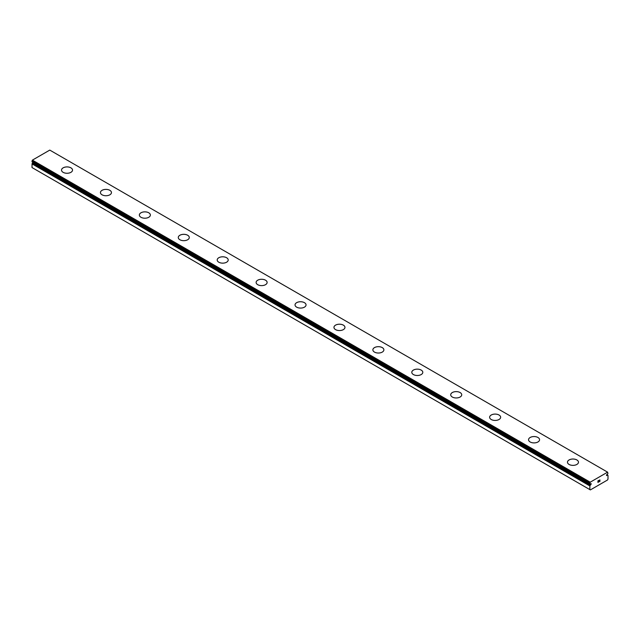 <?xml version="1.0" encoding="UTF-8"?>
<svg xmlns="http://www.w3.org/2000/svg" width="640" height="640" viewBox="0 0 640 640"><rect width="100%" height="100%" fill="white"/><g stroke="black" fill="none" stroke-linecap="round" stroke-linejoin="round"><path stroke-width="0.96" d="M589.84 483.824L589.904 483.912A1.288 0.744 -60 0 1 590.12 483.976A1.288 0.744 -60 0 1 590.248 484.088L591.28 483.68L590.784 484.816L32.952 162.752L32.408 163.136A1.288 0.744 -60 0 1 32.072 163.704L32 167.544L590.36 489.904L607.48 480.024L608 479.12L608 475.456L606.712 474.648L607.592 474.08A1.288 0.744 -60 0 1 607.928 473.512L607.608 472.16L590.224 482.192L589.84 483.824L32 161.76L589.856 483.888M61.52 170.088A5.504 3.176 180 0 1 64.92 167.152A5.504 3.176 180 0 1 70.92 167.84A5.504 3.176 180 0 1 72.528 170.096A5.504 3.176 180 0 1 69.136 173.024A5.504 3.176 180 0 1 63.136 172.336A5.504 3.176 180 0 1 61.52 170.088A5.504 3.176 180 0 1 64.928 167.168A5.504 3.176 180 0 1 70.92 167.856A5.504 3.176 180 0 1 72.528 170.088M100.44 192.56A5.504 3.176 180 0 1 103.84 189.624A5.504 3.176 180 0 1 109.84 190.312A5.504 3.176 180 0 1 111.448 192.568A5.504 3.176 180 0 1 108.056 195.496A5.504 3.176 180 0 1 102.056 194.808A5.504 3.176 180 0 1 100.44 192.56A5.504 3.176 180 0 1 103.848 189.64A5.504 3.176 180 0 1 109.84 190.328A5.504 3.176 180 0 1 111.448 192.56M139.36 215.032A5.504 3.176 180 0 1 142.76 212.096A5.504 3.176 180 0 1 148.76 212.784A5.504 3.176 180 0 1 150.368 215.04A5.504 3.176 180 0 1 146.968 217.968A5.504 3.176 180 0 1 140.976 217.28A5.504 3.176 180 0 1 139.36 215.032A5.504 3.176 180 0 1 142.768 212.104A5.504 3.176 180 0 1 148.76 212.8A5.504 3.176 180 0 1 150.368 215.032M178.28 237.504A5.504 3.176 180 0 1 181.68 234.576A5.504 3.176 180 0 1 187.672 235.264A5.504 3.176 180 0 1 189.288 237.504M187.672 235.248A5.504 3.176 180 0 1 189.288 237.496A5.504 3.176 180 0 1 185.888 240.432A5.504 3.176 180 0 1 179.888 239.744A5.504 3.176 180 0 1 178.28 237.496A5.504 3.176 180 0 1 181.68 234.56A5.504 3.176 180 0 1 187.672 235.248M217.2 259.968A5.504 3.176 180 0 1 220.6 257.032A5.504 3.176 180 0 1 226.592 257.72A5.504 3.176 180 0 1 228.208 259.976A5.504 3.176 180 0 1 224.808 262.904A5.504 3.176 180 0 1 218.808 262.216A5.504 3.176 180 0 1 217.2 259.968A5.504 3.176 180 0 1 220.6 257.048A5.504 3.176 180 0 1 226.592 257.736A5.504 3.176 180 0 1 228.208 259.968M256.12 282.44A5.504 3.176 180 0 1 259.512 279.504A5.504 3.176 180 0 1 265.512 280.192A5.504 3.176 180 0 1 267.128 282.448A5.504 3.176 180 0 1 263.728 285.376A5.504 3.176 180 0 1 257.728 284.688A5.504 3.176 180 0 1 256.12 282.44A5.504 3.176 180 0 1 259.52 279.512A5.504 3.176 180 0 1 265.512 280.208A5.504 3.176 180 0 1 267.128 282.44M295.04 304.904A5.504 3.176 180 0 1 298.432 301.976A5.504 3.176 180 0 1 304.432 302.664A5.504 3.176 180 0 1 306.048 304.912A5.504 3.176 180 0 1 302.648 307.84A5.504 3.176 180 0 1 296.648 307.152A5.504 3.176 180 0 1 295.04 304.904A5.504 3.176 180 0 1 298.44 301.984A5.504 3.176 180 0 1 304.432 302.672A5.504 3.176 180 0 1 306.048 304.904M333.952 327.384A5.504 3.176 180 0 1 337.36 324.456A5.504 3.176 180 0 1 343.352 325.144A5.504 3.176 180 0 1 344.96 327.384M343.352 325.128A5.504 3.176 180 0 1 344.96 327.376A5.504 3.176 180 0 1 341.568 330.312A5.504 3.176 180 0 1 335.568 329.624A5.504 3.176 180 0 1 333.952 327.376A5.504 3.176 180 0 1 337.352 324.44A5.504 3.176 180 0 1 343.352 325.128M372.872 349.848A5.504 3.176 180 0 1 376.272 346.912A5.504 3.176 180 0 1 382.272 347.6A5.504 3.176 180 0 1 383.88 349.856A5.504 3.176 180 0 1 380.488 352.784A5.504 3.176 180 0 1 374.488 352.096A5.504 3.176 180 0 1 372.872 349.848A5.504 3.176 180 0 1 376.28 346.928A5.504 3.176 180 0 1 382.272 347.616A5.504 3.176 180 0 1 383.88 349.848M411.792 372.32A5.504 3.176 180 0 1 415.192 369.384A5.504 3.176 180 0 1 421.192 370.072A5.504 3.176 180 0 1 422.8 372.328A5.504 3.176 180 0 1 419.4 375.256A5.504 3.176 180 0 1 413.408 374.56A5.504 3.176 180 0 1 411.792 372.32A5.504 3.176 180 0 1 415.2 369.392A5.504 3.176 180 0 1 421.192 370.088A5.504 3.176 180 0 1 422.8 372.32M460.112 392.552A5.504 3.176 180 0 1 461.72 394.792A5.504 3.176 180 0 1 458.32 397.72A5.504 3.176 180 0 1 452.328 397.032A5.504 3.176 180 0 1 450.712 394.784A5.504 3.176 180 0 1 454.112 391.864A5.504 3.176 180 0 1 460.112 392.552M450.712 394.784A5.504 3.176 180 0 1 454.112 391.848A5.504 3.176 180 0 1 460.112 392.536A5.504 3.176 180 0 1 461.72 394.784M489.632 417.264A5.504 3.176 180 0 1 493.032 414.336A5.504 3.176 180 0 1 499.024 415.024A5.504 3.176 180 0 1 500.64 417.264M499.024 415.008A5.504 3.176 180 0 1 500.64 417.256A5.504 3.176 180 0 1 497.24 420.192A5.504 3.176 180 0 1 491.24 419.504A5.504 3.176 180 0 1 489.632 417.256A5.504 3.176 180 0 1 493.032 414.32A5.504 3.176 180 0 1 499.024 415.008M528.552 439.728A5.504 3.176 180 0 1 531.944 436.792A5.504 3.176 180 0 1 537.944 437.48A5.504 3.176 180 0 1 539.56 439.736A5.504 3.176 180 0 1 536.16 442.664A5.504 3.176 180 0 1 530.16 441.976A5.504 3.176 180 0 1 528.552 439.728A5.504 3.176 180 0 1 531.952 436.8A5.504 3.176 180 0 1 537.944 437.496A5.504 3.176 180 0 1 539.56 439.728M567.472 462.192A5.504 3.176 180 0 1 570.864 459.256A5.504 3.176 180 0 1 576.864 459.952A5.504 3.176 180 0 1 578.48 462.2A5.504 3.176 180 0 1 575.08 465.128A5.504 3.176 180 0 1 569.08 464.44A5.504 3.176 180 0 1 567.472 462.192A5.504 3.176 180 0 1 570.872 459.272A5.504 3.176 180 0 1 576.864 459.96A5.504 3.176 180 0 1 578.48 462.192M598.016 480.928L598.016 481.544L598.696 480.536L598.016 480.928M598.016 481.64L598.016 482.256L598.016 481.64M598.016 482.256L598.696 481.864L598.016 482.256M597.928 482.408L598.696 481.96L597.928 482.408L597.928 480.88L598.696 480.44M599.224 480.52L599.928 479.872M599.744 480.712L599.336 481.496L599.744 480.712M599.336 481.496L600.056 481.08L599.328 481.496M599.144 481.704L600.056 481.176L599.144 481.704L599.904 480.176L599.368 480.216L599.904 480.04M607.928 475.36L606.712 474.656L606.56 475.6L607.592 475.184A1.288 0.744 -60 0 0 607.72 475.304A1.288 0.744 -60 0 0 607.928 475.36L607.96 475.368M590.784 484.816L590.36 485.064L32.52 163M589.84 489.608L589.904 485.768A1.288 0.744 -60 0 0 590.248 485.2L590.36 485.064M607.608 472.16L49.776 150.096L32.392 160.128L32 161.76M607.048 475.424L606.456 475.088M590.224 482.192L32.392 160.128M589.84 483L32 160.936M607.48 475.184L606.664 474.712M590.248 485.2L32.408 163.136M589.904 485.768L32.072 163.704M589.84 485.936L32 163.872M589.872 483.904L32.04 161.84"/></g></svg>
